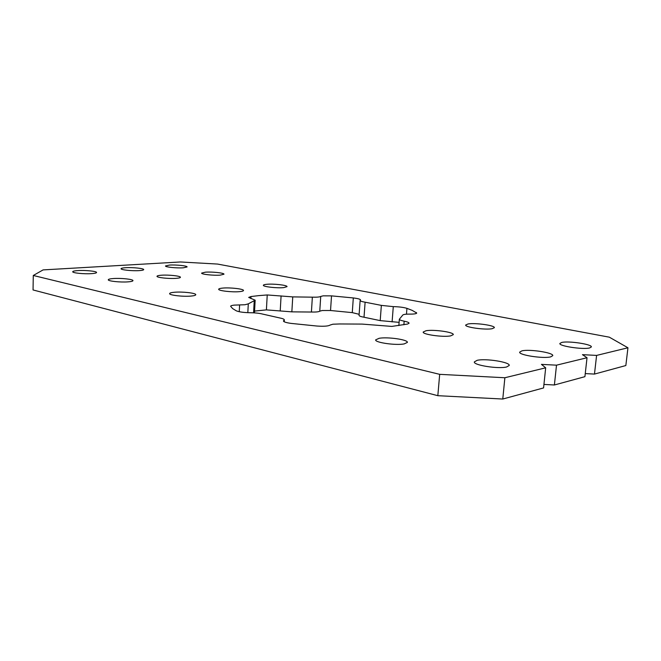 <?xml version="1.0" encoding="UTF-8"?>
<svg xmlns="http://www.w3.org/2000/svg" width="661" height="661" viewBox="0 0 661 661"><rect width="100%" height="100%" fill="white"/><g stroke="black" fill="none" stroke-linecap="round" stroke-linejoin="round"><path stroke-width="0.99" d="M176.231 278.339C169.142 278.934 156.492 277.57 156.996 276.281C157.103 275.786 158.557 275.43 161.35 275.224C168.464 274.654 180.858 275.992 180.428 277.29C180.337 277.777 178.941 278.124 176.231 278.339M128.094 281.859C120.525 282.487 107.784 281.14 108.28 279.768C108.412 279.19 110.098 278.785 113.337 278.545C120.93 277.942 133.39 279.273 132.968 280.644C132.861 281.206 131.233 281.611 128.094 281.859M220.328 275.116C213.693 275.678 201.118 274.315 201.622 273.1L205.406 272.175C212.074 271.638 224.41 272.976 223.972 274.199L220.328 275.116M183.279 267.812C176.76 268.292 165.019 267.061 165.481 265.962L169.431 265.078C175.975 264.623 187.493 265.829 187.096 266.937L183.279 267.812M139.331 270.605C132.398 271.109 120.591 269.886 121.046 268.721C121.161 268.242 122.673 267.903 125.573 267.713C132.522 267.234 144.098 268.432 143.71 269.605C143.611 270.076 142.148 270.407 139.331 270.605M91.524 273.637C84.145 274.175 72.256 272.968 72.71 271.737C72.85 271.184 74.586 270.803 77.924 270.58C85.327 270.076 96.952 271.258 96.572 272.497C96.456 273.034 94.771 273.414 91.524 273.637M589.637 347.942C582.969 349.768 558.661 346.067 559.867 343.472L561.743 342.439C568.534 340.729 592.297 344.298 591.355 346.951L589.637 347.942M550.679 356.874C543.259 358.882 518.439 355.015 519.686 352.115L521.967 350.851C529.511 348.967 553.744 352.693 552.761 355.659L550.679 356.874M506.665 366.962C498.377 369.177 473.053 365.145 474.342 361.889L477.143 360.328C485.571 358.245 510.242 362.121 509.234 365.45L506.665 366.962M492.139 328.715C485.232 330.12 464.7 327.228 465.675 325.03L468.054 323.964C475.052 322.642 495.147 325.443 494.354 327.682L492.139 328.715M404.168 343.918C395.79 345.587 374.663 342.538 375.679 339.861L379.133 338.292C387.602 336.722 408.209 339.671 407.391 342.39L404.168 343.918M191.227 296.054C183.361 296.872 169.034 295.227 169.621 293.6C169.737 292.98 171.315 292.534 174.355 292.261C182.254 291.484 196.259 293.087 195.772 294.723C195.673 295.327 194.152 295.764 191.227 296.054M283.709 287.618C276.901 288.336 262.772 286.692 263.367 285.271C263.45 284.817 264.607 284.486 266.837 284.288C273.687 283.602 287.543 285.205 287.031 286.643L283.709 287.618M239.621 291.633C232.317 292.402 218.08 290.757 218.675 289.237C218.774 288.708 220.121 288.328 222.716 288.089C230.061 287.361 244 288.973 243.496 290.501C243.413 291.014 242.124 291.394 239.621 291.633M450.628 335.887C443.035 337.424 422.197 334.441 423.197 332.02L426.048 330.731C433.732 329.294 454.09 332.177 453.289 334.64L450.628 335.887M239.613 304.928L244.991 304.738L248.288 303.862L255.154 300.193L248.693 297.425L250.998 296.533L258.674 295.632L267.234 294.955L292.749 296.896L312.356 297.161C316.883 297.293 319.676 297.053 320.725 296.442L323.171 295.847L331.516 295.872L353.313 297.937C357.874 298.499 360.278 299.169 360.526 299.929L360.129 300.482C360.212 301.069 361.873 301.647 365.112 302.193L381.356 305.382L393.287 306.63C398.93 306.745 403.483 307.315 406.936 308.348L412.257 310.406L416.719 313.041C416.438 313.777 414.117 314.14 409.746 314.115C405.317 314.091 402.954 314.471 402.648 315.239L399.351 319.213C399.409 319.874 401.012 320.527 404.168 321.18C407.383 321.841 409.019 322.51 409.085 323.212L407.556 324.055L391.791 326.41L362.088 324.088L339.729 323.964L332.896 324.212L330.062 325.08C328.335 326.162 324.03 326.484 317.123 326.055L291.162 323.411C286.213 322.725 283.643 321.899 283.437 320.94L284.329 319.883C284.255 319.164 282.611 318.495 279.413 317.883L262.847 314.132C259.517 313.256 255.311 312.793 250.222 312.727C243.769 312.603 239.142 311.975 236.324 310.835L232.689 308.629L230.623 306.291C230.714 305.762 231.904 305.374 234.201 305.118L239.613 304.928L239.265 311.719M331.516 295.872L330.533 310.505L322.213 310.521L319.767 311.191C318.718 311.868 315.933 312.149 311.414 312.033L312.356 297.161M330.533 310.505L352.272 312.628L353.313 297.937M254.568 311.075L266.4 309.885L267.234 294.955M627.95 347.777L596.594 355.411L594.479 374.076L625.843 365.541L627.95 347.777L609.318 337.176L217.535 264.061L180.354 261.971L43.089 269.903L33.281 275.48L439.681 374.341L504.872 377.745L502.781 399.029L437.83 395.691L439.681 374.341M584.911 376.679L554.397 384.983L556.504 365.169L587.026 357.741L584.911 376.679M365.112 302.193L364.021 317.23L380.207 320.618L381.356 305.382M292.749 296.896L291.848 311.852L311.414 312.033M33.281 275.48L33.05 289.956L437.83 395.691M504.872 377.745L545.68 367.813L543.573 387.933L502.781 399.029M585.258 373.589L594.479 374.076M543.937 384.438L554.397 384.983M399.104 322.353L380.207 320.618M364.021 317.23C360.79 316.644 359.138 316.024 359.055 315.38L360.129 300.482M359.138 314.297L352.272 312.628M291.848 311.852L266.4 309.885M587.026 357.741L582.448 354.66L596.594 355.411M545.68 367.813L541.433 364.376L556.504 365.169M416.199 313.512L416.281 312.496M253.584 312.827L254.229 300.821M248.288 303.862L247.825 312.678M250.998 296.533L250.891 298.565M406.936 308.348L406.465 314.19M280.223 310.819L281.09 295.888M320.725 296.442L319.767 311.191M393.287 306.63L392.097 321.915M404.168 321.18L403.888 324.791M283.817 321.519L283.883 320.411M284.213 321.767L284.329 319.883M399.351 319.213L398.856 325.584M255.154 300.193L254.468 312.884"/></g></svg>
